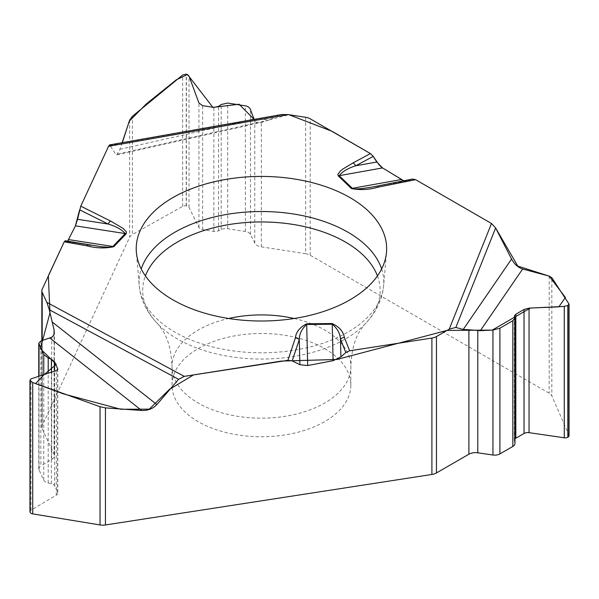 <?xml version="1.0" encoding="UTF-8"?>
<svg xmlns="http://www.w3.org/2000/svg" width="599" height="599" viewBox="0 0 599 599"><rect width="100%" height="100%" fill="white"/><g stroke="black" fill="none" stroke-linecap="round" stroke-linejoin="round"><path stroke-width="0.45" stroke-dasharray="3 2.25" d="M305.647 117.299L305.647 253.706A10.161 5.87 0 0 1 310.2 255.219L549.178 393.191A10.161 5.87 0 0 1 551.844 395.909L551.844 277.696M406.841 180.831L376.936 186.184L412.479 179.064L406.309 180.965L404.325 180.92L415.983 179.887M569.05 435.63A3.736 2.156 0 0 0 568.938 435.099L551.844 395.909M514.975 443.455A7.315 4.223 0 0 0 514.878 442.788L514.346 440.842A5.286 3.047 180 0 1 514.279 440.362A5.286 3.047 180 0 1 514.975 438.85M324.665 348.618A89.423 51.626 180 0 1 350.857 385.127A89.423 51.626 180 0 1 295.651 432.822A89.423 51.626 180 0 1 198.194 421.636A89.423 51.626 180 0 1 172.003 385.127A89.423 51.626 180 0 1 227.208 337.424A89.423 51.626 180 0 1 324.665 348.618M42.185 340.569L42.185 428.727A10.161 5.87 0 0 1 41.84 427.214A10.161 5.87 0 0 1 42.185 425.694L129.661 237.219A10.161 5.87 0 0 1 132.401 234.523L132.401 116.311M66.571 241.494L65.254 240.776L88.098 244.841L66.774 241.569L67.62 241.18M122.144 142.697L119.95 149.271L116.73 154.901L115.892 154.445L109.647 144.906M38.778 376.322L38.778 468.89A7.315 4.223 180 0 0 39.032 469.983L43.757 480.166A7.315 4.223 0 0 0 48.212 483.019L51.394 483.722A5.286 3.047 180 0 1 54.606 485.782L57.609 492.251A5.286 3.047 180 0 1 57.789 493.037A5.286 3.047 180 0 1 56.299 495.163L31.006 510.213A3.736 2.156 0 0 0 29.95 511.718M38.778 468.89A7.315 4.223 180 0 1 40.844 465.947L40.844 341.003M42.185 428.727L54.06 454.304A9.352 5.398 180 0 1 54.374 455.704A9.352 5.398 180 0 1 51.739 459.463L40.844 465.947M305.647 253.706L261.344 246.848A9.352 5.398 180 0 1 254.77 243.112L250.494 234.426A7.315 4.223 180 0 0 245.35 231.499L227.702 228.766A7.315 4.223 0 0 0 221.196 229.567L218.553 230.81A5.286 3.047 180 0 1 213.858 231.386L202.649 229.657A5.286 3.047 180 0 1 198.935 227.545L189.007 207.366A3.736 2.156 0 0 0 186.379 205.876L186.214 205.846A3.736 2.156 0 0 0 182.643 206.385L132.401 234.523M110.059 145.138L279.156 115.285L269.108 120.04L261.344 122.391L258.341 122.705L255.953 122.166L254.141 119.396L269.864 119.71L288.898 114.709M279.156 115.285L281.597 114.551M495.508 227.74L491.734 223.629M400.836 179.4L382.716 168.042M380.844 166.694L379.452 165.391M373.177 156.324L370.01 153.344M122.346 142.659L108.636 146.119M80.91 205.861L79.63 209.822M75.362 226.055L68.728 239.458M68.046 240.663L67.537 241.262M310.2 255.219L310.2 118.812M549.178 276.117L549.178 393.191M568.938 435.099L568.938 303.738M514.346 440.842L514.346 316.392M514.878 442.788L514.878 317.732M294.169 318.496A89.423 51.626 180 0 1 350.857 366.543A89.423 51.626 180 0 1 295.651 414.238A89.423 51.626 180 0 1 198.194 403.045A89.423 51.626 180 0 1 172.003 366.543A89.423 51.626 180 0 1 228.691 318.496M129.661 120.144L129.661 237.219M42.185 425.694L42.185 289.287M31.006 510.213L31.006 378.853M56.299 495.163L56.299 370.624M57.609 492.251L57.609 369.695M54.606 485.782L54.606 371.17M51.394 483.722L51.394 372.219M48.212 483.019L48.212 373.252M43.757 480.166L43.757 374.704M39.032 469.983L39.032 376.239M51.739 459.463L51.739 337.237M54.06 454.304L54.06 334.235M186.214 205.846L186.214 74.089M182.643 206.385L182.643 75.025M186.379 205.876L186.379 74.111M189.007 207.366L189.007 76.006M198.935 227.545L198.935 102.998M202.649 229.657L202.649 105.679M213.858 231.386L213.858 107.408M218.553 230.81L218.553 106.352M221.196 229.567L221.196 104.511M227.702 228.766L227.702 103.05M245.35 231.499L245.35 105.776M250.494 234.426L250.494 109.482M254.77 243.112L254.77 120.893M261.344 246.848L261.344 122.391M381.63 268.973A122.346 70.637 180 0 1 383.63 285.648A122.346 70.637 180 0 1 305.438 348.064A122.346 70.637 180 0 1 174.915 332.108A122.346 70.637 180 0 1 139.23 285.648A122.346 70.637 180 0 1 141.229 268.973M377.445 275.914A118.737 68.548 180 0 1 364.664 324.373A118.737 68.548 180 0 1 177.469 338.974A118.737 68.548 180 0 1 158.196 324.373A118.737 68.548 180 0 1 145.415 275.914M269.108 120.04L115.892 154.445M119.95 149.271L248.772 120.347M514.279 316.047L514.279 440.362M350.857 385.127L350.857 366.543C351.448 351.366 354.503 339.431 360.014 330.73L364.664 324.373C375.902 312.925 382.229 300.017 383.63 285.648L386.49 252.291M172.003 385.127L172.003 366.543C171.411 351.366 168.356 339.431 162.846 330.73L158.196 324.373C146.95 312.925 140.63 300.017 139.23 285.648L136.37 252.291M41.84 427.214L41.84 340.681M57.789 369.021L57.789 493.037M54.374 331.816L54.374 455.704M406.287 180.965L374.36 186.678M66.744 241.562L90.883 245.313M262.826 122.091L117.292 154.774"/><path stroke-width="0.9" d="M436.454 472.94L468.89 454.222L468.89 329.764L463.199 329.495L455.846 327.428L449.22 329.165L436.454 336.533L436.454 472.94A10.161 5.87 0 0 1 431.901 474.46L105.454 524.964A10.161 5.87 0 0 1 100.04 524.941L100.04 406.721L32.713 382.529L30.077 380.515L31.006 378.853L56.299 370.624L57.789 369.021L54.606 361.803L51.394 359.265L48.212 357.962L43.757 354.443L38.778 343.22L40.844 341.003L51.739 337.237L53.386 335.687L54.337 332.887L54.06 329.847L49.283 309.705L46.864 302.39L42.185 292.319A10.161 5.87 180 0 1 41.84 290.807A10.161 5.87 180 0 1 42.185 289.287L64.228 241.794L86.93 245.837C96.252 248.271 105.207 248.563 113.795 246.698L126.179 233.805A6.095 4.358 -136.2 0 0 125.251 233.58C121.724 229.499 115.996 226.317 108.075 224.033L77.563 219.294L75.467 225.845L67.62 241.18M100.04 406.721L105.454 407.889L141.686 410.487C147.871 410.697 152.917 408.728 156.841 404.572L178.607 379.324L184.26 376.367L287.924 360.328L292.185 360.868L299.889 364.701L307.691 365.54L333.111 360.688L340.913 356.877L345.81 352.571L349.644 350.782L431.901 338.053A10.161 5.87 180 0 0 436.454 336.533M400.836 179.4L403.786 180.793L382.521 167.922L376.808 162.015L373.222 156.399L370.414 153.584L310.2 118.812A10.161 5.87 180 0 0 305.647 117.299L288.201 114.596L108.546 146.313L80.768 206.161L77.563 219.294M64.078 242.116L48.332 275.832L49.994 312.79L40.373 348.7L56.291 364.379L44.244 374.525L35.506 383.622L63.831 394L120.721 409.252L149.278 409.147L169.569 389.268L193.589 374.892L281.373 361.077L336.908 359.467L446.996 330.416L492.266 330.109L530.37 308.043L558.852 306.86L565.389 297.456L549.178 276.117L522.65 269.011C518.128 267.566 514.429 264.241 511.561 259.038L495.628 227.957L491.487 223.479L415.594 179.67L412.479 179.064M514.975 438.85A5.286 3.047 180 0 1 515.829 438.206L524.028 433.474A5.286 3.047 180 0 1 529.052 432.673L564.28 437.794A3.736 2.156 0 0 0 567.837 437.225L567.957 437.158A3.736 2.156 0 0 0 569.05 435.63L569.05 304.172M495.508 227.74L517.783 266.091L549.178 276.117L551.844 277.696L569.05 304.105L567.837 305.468L564.28 306.426L529.052 308.133L524.028 309.496L515.829 314.228L514.279 316.047L514.975 318.204L512.826 320.72L499.91 328.177L492.955 330.064L480.323 330.678L468.89 329.764M468.89 454.222A9.352 5.398 180 0 1 477.785 452.799L492.955 455.008A7.315 4.223 180 0 0 499.91 453.9L512.826 446.442A7.315 4.223 0 0 0 514.975 443.455L514.975 318.286M65.254 240.776L64.228 241.794L67.537 241.262M109.647 144.906L108.546 146.313M122.346 142.659L129.242 121.178L146.426 103.814L176.151 79.929L187.48 74.463L212.915 107.393L239.076 104.233L254.141 119.396L250.12 108.704L248.585 107.056L246.361 106.001L227.702 103.05L221.196 104.511L218.553 106.352L213.858 107.408L202.649 105.679L198.935 102.998L189.007 76.006L186.214 74.089L182.643 75.025L132.401 116.311L129.661 120.144L122.144 142.697M29.95 380.058L29.95 511.718A3.736 2.156 0 0 0 30.077 512.28L30.122 512.37A3.736 2.156 0 0 0 32.713 513.89L100.04 524.941M281.597 114.551L288.201 114.596M172.894 299.837A125.213 72.292 0 0 0 306.471 316.167A125.213 72.292 0 0 0 386.49 252.291A125.213 72.292 0 0 0 261.426 176.428A125.213 72.292 0 0 0 136.37 252.291A125.213 72.292 0 0 0 172.894 299.837M345.81 352.571L340.487 339.124L340.913 356.877M349.644 350.782L344.35 337.409A6.095 4.852 -21.6 0 0 340.487 339.124C340.045 333.366 337.289 328.402 332.228 324.231L333.111 360.688M373.222 156.399L355.709 165.788C347.952 168.237 342.441 171.531 339.184 175.679L352.452 188.408L354.735 188.97L360.86 188.73L372.526 187.008L412.748 178.996M374.36 186.671L376.936 186.184A6.095 1.632 -101.3 0 1 378.231 187.15L415.594 179.67M299.889 364.701L299.275 339.536L292.185 360.868M344.35 337.409C343.354 331.532 339.304 326.904 332.213 323.542L332.228 324.231L306.695 324.486C301.866 328.769 299.395 333.778 299.275 339.536A6.095 4.889 18.4 0 0 295.382 337.903L287.924 360.328M86.93 245.837A6.095 1.468 100.1 0 1 88.098 244.841L90.891 245.313M65.171 240.746L101.823 246.825L109.722 247.23L112.874 246.474A6.095 4.358 43.8 0 1 113.795 246.698M75.362 226.055L79.63 209.822L108.075 224.033A6.095 3.257 -63.5 0 1 110.673 221.098L123.05 228.361L126.344 231.783L126.179 233.805M378.231 187.15C369.081 189.778 360.141 190.242 351.433 188.55L338.278 175.919L337.829 174.391L340.254 171.127L342.725 169.143L353.006 162.913A6.095 3.384 -118.2 0 1 355.709 165.788L376.808 162.015M491.734 223.629L415.983 179.887M382.716 168.042L380.844 166.694M379.452 165.391L373.177 156.324M370.01 153.344L332.123 131.338L288.898 114.709M108.636 146.119L80.91 205.861M68.728 239.458L68.046 240.663M105.454 407.889L105.454 524.964M431.901 474.46L431.901 338.053M567.957 437.158L567.957 305.393M567.837 437.225L567.837 305.468M564.28 437.794L564.28 306.426M529.052 432.673L529.052 308.133M524.028 433.474L524.028 309.496M515.829 438.206L515.829 314.228M512.826 446.442L512.826 320.72M499.91 453.9L499.91 328.177M492.955 455.008L492.955 330.064M477.785 452.799L477.785 330.581M228.691 318.496A89.423 51.626 180 0 1 294.169 318.496M42.185 292.319L42.185 340.569M30.122 512.37L30.122 380.612M32.713 513.89L32.713 382.529M30.077 512.28L30.077 380.515M57.609 369.695L57.609 368.273M54.606 371.17L54.606 361.803M51.394 372.219L51.394 359.265M48.212 373.252L48.212 357.962M43.757 374.704L43.757 354.443M39.032 376.239L39.032 344.26M54.06 334.235L54.06 329.847M141.229 268.973A122.346 70.637 180 0 1 261.426 211.522A122.346 70.637 180 0 1 381.63 268.973M145.415 275.914A118.737 68.548 180 0 1 261.426 221.952A118.737 68.548 180 0 1 377.445 275.914M332.213 323.542L306.681 323.804L307.691 365.54M351.433 188.55A6.095 4.268 133.9 0 1 352.339 188.311L401.128 179.58M338.278 175.919A6.095 4.268 133.9 0 1 339.184 175.679L382.521 167.922M495.628 227.957L455.846 327.428M463.199 329.495L511.561 259.038M491.487 223.479L449.22 329.165M353.006 162.913L370.414 153.584M80.768 206.161L110.673 221.098M184.26 376.367L46.864 302.39M306.681 323.804C299.785 327.309 296.018 332.011 295.382 337.903M522.65 269.011L480.323 330.678M68.66 239.6L112.874 246.474L125.251 233.58L75.467 225.845M178.607 379.324L49.283 309.705M51.978 321.813L156.841 404.572M141.686 410.487L49.912 338.053M248.772 120.347L254.051 119.164M41.84 340.681L41.84 290.807M38.778 343.362L38.778 376.322M109.467 144.936L282.062 114.469"/></g></svg>
